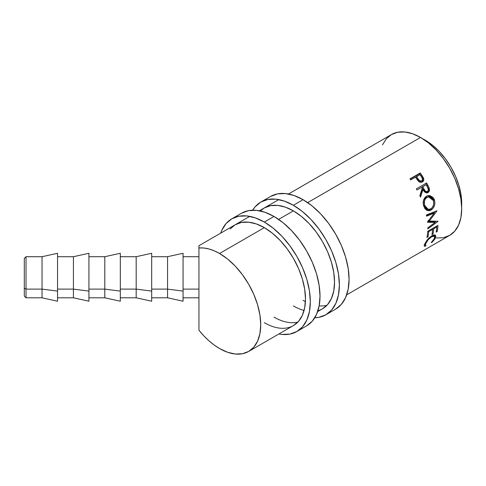 <?xml version="1.0" encoding="UTF-8"?>
<svg xmlns="http://www.w3.org/2000/svg" width="486" height="486" viewBox="0 0 486 486"><rect width="100%" height="100%" fill="white"/><g stroke="black" fill="none" stroke-linecap="round" stroke-linejoin="round"><path stroke-width="0.73" d="M24.3 296.077L24.3 288.125L24.3 296.083L26.013 297.797L42.045 297.797L42.045 289.115L42.045 297.797L57.548 301.223L57.548 291.09L42.045 289.115L26.013 289.115L26.013 256.705L26.013 289.115L42.045 289.115L42.045 256.705L42.045 289.115L57.548 291.09L57.548 253.279L42.045 256.705L26.013 256.705L24.3 258.418L24.3 288.125L26.013 289.115L26.013 297.797L26.013 289.115L24.3 288.125L24.3 258.424M57.548 297.797L73.422 297.797L73.422 289.115L73.422 297.797L88.926 301.223L88.926 291.09L73.422 289.115L57.548 289.115L73.422 289.115L73.422 256.705L73.422 289.115L88.926 291.09L88.926 253.279L73.422 256.705L57.548 256.705M88.926 297.797L104.806 297.797L104.806 289.115L104.806 297.797L120.309 301.223L120.309 291.09L104.806 289.115L88.926 289.115L104.806 289.115L104.806 256.705L104.806 289.115L120.309 291.09L120.309 253.279L104.806 256.705L88.926 256.705M120.309 297.797L136.183 297.797L136.183 289.115L136.183 297.797L151.687 301.223L151.687 291.09L136.183 289.115L120.309 289.115L136.183 289.115L136.183 256.705L136.183 289.115L151.687 291.09L151.687 253.279L136.183 256.705L120.309 256.705M183.064 301.211L183.064 291.09L167.561 289.115L151.687 289.115L167.561 289.115L167.561 256.705L167.561 289.115L183.064 291.09L183.064 253.279L167.561 256.705L151.687 256.705M436.288 237.994L443.408 237.709L449.641 235.4A58.217 33.613 -120 0 0 458.565 188.75A58.217 33.613 -120 0 0 420.536 137.453L307.674 202.613L420.536 137.453L412.505 133.729L404.783 131.973L397.67 132.259L391.43 134.567L386.309 138.814L382.506 144.84M317.644 311.611L322.485 308.81L327.607 304.564L331.409 298.544L333.748 290.98L334.538 282.166L333.748 272.433L331.409 262.167L327.607 251.754L322.485 241.591L316.246 232.083L309.132 223.578L301.405 216.416L293.38 210.869L285.349 207.145L277.627 205.39L270.508 205.675L264.269 207.984A58.217 33.613 60 0 1 293.38 210.869L278.618 219.386L293.38 210.869A58.217 33.613 60 0 1 331.409 262.167A58.217 33.613 60 0 1 322.485 308.817A58.217 33.613 60 0 1 317.935 310.724M249.743 216.373L198.944 245.697L198.944 247.975A58.217 33.613 60 0 1 219.563 253.485L264.323 227.642L219.563 253.485A58.217 33.613 60 0 1 257.592 304.783A58.217 33.613 60 0 1 248.668 351.433A58.217 33.613 60 0 1 219.563 348.547A58.217 33.613 60 0 1 198.944 330.255L198.944 312.869M422.377 181.94C423.701 181.144 424.078 179.863 423.513 178.089L422.723 178.696L421.113 175.944A56.504 32.623 -120 0 0 419.533 173.709A56.504 32.623 60 0 1 421.113 175.944L421.848 175.258L421.113 175.944L422.723 178.696L423.513 178.089L421.848 175.258A58.217 33.613 -120 0 0 420.22 172.955L419.533 173.709L410.154 179.121L420.22 172.955L409.971 178.872L420.22 172.955A58.217 33.613 60 0 1 421.848 175.258L423.774 179.249L423.16 181.296L422.127 182.074L420.299 182.274L419.211 181.794L416.046 178.028A58.217 33.613 -120 0 0 415.457 177.183L410.725 179.917A58.217 33.613 -120 0 0 409.971 178.872A58.217 33.613 -120 0 1 410.725 179.917L415.457 177.183A58.217 33.613 -120 0 1 416.046 178.028L418.252 180.992C419.618 182.365 420.991 182.687 422.377 181.94L422.522 181.849M426.623 193.003L428.142 191.606L428.531 190.002L427.085 185.865A56.504 32.623 -120 0 0 425.76 183.422A56.504 32.623 60 0 1 427.085 185.865L428.002 185.476A58.217 33.613 -120 0 0 426.617 182.924L416.368 188.847L426.617 182.924A58.217 33.613 60 0 1 428.002 185.476L429.46 189.097L429.077 191.466L427.947 192.614L426.532 192.978L424.436 191.873L422.966 189.607L420.512 197.116A58.217 33.613 -120 0 0 419.855 195.664L422.225 188.185A58.217 33.613 -120 0 0 421.727 187.25L416.994 189.983A58.217 33.613 -120 0 0 416.368 188.847A58.217 33.613 -120 0 1 416.994 189.983L421.727 187.25A58.217 33.613 -120 0 1 422.225 188.185L419.855 195.664A58.217 33.613 -120 0 1 420.512 197.116L422.966 189.607L427.182 192.924L427.947 192.614C429.296 191.745 429.758 190.372 429.332 188.483L428.002 185.476L427.085 185.865L428.373 188.781L429.332 188.483L428.373 188.781C428.774 190.615 428.3 191.97 426.957 192.833L426.665 192.985M434.205 199.26L434.915 202.844L434.387 205.797L433.014 208.336L429.964 210.529L428.865 210.742L426.738 210.256L424.928 208.701L423.349 204.849L423.488 200.445L424.606 197.911L427.006 195.925L429.934 195.585L433.123 197.504L434.205 199.26M435.152 222.424L427.486 222.254A58.217 33.613 -120 0 0 427.455 221.999L434.205 213.135L426.587 216.173A58.217 33.613 -120 0 0 426.356 215.006L436.938 210.796A58.217 33.613 60 0 1 436.969 210.96L429.308 221.057L438.038 221.245A58.217 33.613 60 0 1 438.044 221.397L427.795 228.894A58.217 33.613 -120 0 0 427.795 227.825L435.152 222.424L433.943 221.768L427.656 221.75L433.943 221.768L435.152 222.424L427.795 227.825A58.217 33.613 -120 0 1 427.795 228.894L438.044 221.397A58.217 33.613 -120 0 0 438.038 221.245L429.308 221.057L428.111 220.541L429.308 221.057L436.969 210.96A58.217 33.613 -120 0 0 436.938 210.796L426.356 215.006A58.217 33.613 -120 0 1 426.587 216.173L434.205 213.135L427.455 221.999A58.217 33.613 -120 0 1 427.486 222.254L435.152 222.424M427.716 231.269L437.971 225.352A58.217 33.613 60 0 1 437.2 231.524L436.149 232.132A58.217 33.613 -120 0 0 436.847 226.98L433.694 228.803A58.217 33.613 60 0 1 432.996 233.948L431.945 234.556A58.217 33.613 -120 0 0 432.643 229.41L428.701 231.682A58.217 33.613 60 0 1 428.002 236.834L426.951 237.441A58.217 33.613 -120 0 0 427.716 231.269A58.217 33.613 -120 0 1 426.951 237.441L428.002 236.834A58.217 33.613 -120 0 0 428.701 231.682L432.643 229.41L431.86 228.882L432.643 229.41A58.217 33.613 -120 0 1 431.945 234.556L432.996 233.948A58.217 33.613 -120 0 0 433.694 228.803L436.847 226.98L436.07 226.452L436.847 226.98A58.217 33.613 -120 0 1 436.149 232.132L437.2 231.524L436.379 230.856L437.2 231.524A58.217 33.613 -120 0 0 437.971 225.352L427.716 231.269M432.236 242.095L431.556 242.696L431.301 242.429L434.01 239.331L434.782 237.022L433.828 236.008L431.987 236.469L428.045 239.823L425.645 243.869L425.463 244.895L426.046 245.466L425.074 246.438L424.539 246.293L424.752 244.045L426.83 240.43L428.822 238.122L431.847 235.765L433.846 234.951L435.274 235.121L435.887 236.147L434.927 238.978L432.236 242.095M425.378 140.247L423.033 138.984A51.364 29.658 -120 0 1 425.378 140.247A51.364 29.658 -120 0 1 461.627 205.821L461.001 194.57L458.936 185.512L455.576 176.321L451.063 167.36L445.559 158.965L439.277 151.468L432.467 145.144L425.378 140.247M183.064 289.115L198.944 289.115L183.064 289.115M198.944 245.697L198.944 289.115L198.944 247.975L203.78 248.006L208.889 248.947L214.18 250.782L219.563 253.485L227.594 259.032L235.315 266.194L242.429 274.699L248.668 284.213L253.789 294.37L257.592 304.783L259.931 315.05L260.727 324.782L259.931 333.596L257.592 341.16L253.789 347.186L248.668 351.433L242.429 353.741L235.315 354.027L227.594 352.271L219.563 348.547L214.18 345.03L208.889 340.759L203.78 335.808L198.944 330.255L198.944 289.115L198.944 330.255M346.7 294.832L449.641 235.4L454.762 231.154L458.565 225.127L460.91 217.564L461.7 208.749L460.91 199.017L458.565 188.75L454.762 178.338L449.641 168.18L443.408 158.667L436.288 150.162L428.567 142.999L420.536 137.453A58.217 33.613 -120 0 0 391.43 134.567L288.484 194.005M183.064 256.705L198.944 256.705L198.944 248M198.944 312.832L198.944 297.797L183.064 297.797M426.046 245.466C425.353 245.375 425.274 244.701 425.809 243.431L425.286 242.903L425.809 243.431C426.884 240.849 428.798 238.608 431.556 236.706L431.052 236.263L431.556 236.706L434.448 236.269L434.502 238.371L431.301 242.429L431.556 242.696L435.535 237.812L435.492 235.279L431.847 235.765L427.868 239.142L424.752 244.045L424.472 246.232L425.074 246.438L426.046 245.466L424.503 244.015M434.448 236.275L433.196 235.127M423.999 245.175L425.074 246.438L423.999 245.175M434.405 236.658L435.535 237.812L434.405 236.658L434.721 234.926L434.52 236.348M433.16 235.103L433.597 236.512M432.911 228.274L433.694 228.803L432.911 228.274M432.443 228.548A56.504 32.623 60 0 1 432.376 229.228A56.504 32.623 -120 0 0 432.443 228.548M432.175 233.28L432.996 233.948L432.175 233.28M427.917 231.154L428.701 231.682L427.917 231.154M427.182 236.166L428.002 236.834L427.182 236.166M436.647 226.118A56.504 32.623 60 0 1 436.58 226.798A56.504 32.623 -120 0 0 436.647 226.118M433.026 212.759L434.205 213.135L433.026 212.759L426.441 215.42L433.026 212.759M436.161 221.221L434.782 222.224L436.161 221.221M435.092 211.531L433.943 213.056L435.092 211.531M431.039 210.043L429.885 209.794L427.34 210.517L429.885 209.794L431.039 210.043C434.35 207.747 435.486 204.375 434.454 199.928L428.294 195.554L426.465 196.204C423.415 198.513 422.498 201.866 423.713 206.252L427.953 210.681L431.039 210.043M427.826 195.645L433.354 199.886L434.454 199.928L433.354 199.886L433.785 203.075L433.354 199.886L432.054 197.541L430.049 196.052L427.71 195.651M432.242 207.589L429.885 209.794L432.242 207.589M426.915 209.144L424.624 207.51L423.652 205.554L423.233 203.27L423.494 200.937L424.406 198.889L425.918 197.51L427.765 196.939M428.549 196.842L425.918 197.51C423.446 199.388 422.692 202.073 423.652 205.554L424.746 205.602C423.749 202.012 424.485 199.278 426.951 197.383L428.543 196.842L433.421 200.59C434.284 204.205 433.391 206.963 430.76 208.865L428.306 209.381L424.746 205.602L423.652 205.554L427.109 209.18L428.306 209.381M422.036 189.965L422.966 189.607L422.036 189.965L420.001 195.98L422.036 189.965M426.653 191.545L426.441 191.697C424.94 192.098 423.816 191.32 423.069 189.358L421.884 187.074L425.305 185.099L421.884 187.074L423.069 189.358L423.999 188.999L423.069 189.358L424.43 191.411L425.426 191.891M427.419 191.435C425.888 191.806 424.752 190.998 423.999 188.999L425.39 191.113L426.398 191.624L427.419 191.435L428.117 190.627L428.312 189.443L427.461 187.074C428.585 188.823 428.573 190.281 427.419 191.435L426.994 191.612M423.999 188.999L422.777 186.648L421.884 187.074L426.198 184.674L422.777 186.648L423.999 188.999M427.461 187.074A58.217 33.613 -120 0 0 426.198 184.674A58.217 33.613 -120 0 1 427.461 187.074M421.963 182.195L422.838 180.926L422.723 178.696L422.079 182.098M421.095 181.26L419.849 181.624L418.768 181.211L415.797 177.305L417.164 179.334C418.106 181.138 419.345 181.825 420.882 181.406L421.696 180.835C420.147 181.266 418.883 180.543 417.917 178.666L417.164 179.334L417.917 178.666L416.508 176.576L415.797 177.305L419.922 174.608L416.508 176.576L419.078 180.191L420.657 181.047L421.696 180.835L421.119 181.242M421.417 176.776A58.217 33.613 -120 0 0 419.922 174.608A58.217 33.613 -120 0 1 421.417 176.776C422.729 178.386 422.82 179.741 421.696 180.835L422.358 180.069L422.492 178.97L421.417 176.776M427.394 197.158L425.444 198.774L424.551 200.858L424.454 204.454L425.742 207.619L427.194 208.986L428.956 209.423L430.76 208.865L432.34 207.461L433.567 204.788L433.7 201.751L432.965 199.527L431.586 197.838L429.782 196.921L427.394 197.158M151.687 297.797L167.561 297.797L167.561 289.115L167.561 297.797L183.064 301.223L183.064 253.291M151.687 301.211L151.687 253.291M120.309 301.211L120.309 253.291M88.926 301.211L88.926 253.291M57.548 301.211L57.548 253.291M270.532 196.459A65.063 37.562 -120 0 1 303.064 199.685L312.036 205.888L320.669 213.889L328.621 223.39L335.595 234.021L341.318 245.375L345.57 257.015L348.183 268.491L349.07 279.371L348.183 289.225L345.57 297.675L341.318 304.406L335.595 309.151A65.063 37.562 -120 0 0 345.57 257.015A65.063 37.562 -120 0 0 303.064 199.685L293.38 205.274A65.063 37.562 60 0 1 335.881 262.61A65.063 37.562 60 0 1 325.912 314.746A65.063 37.562 60 0 1 314.746 317.783L318.938 317.328L325.912 314.746L331.628 309.995L335.881 303.27L338.499 294.814L339.386 284.96L338.499 274.086L335.881 262.61L331.628 250.97L325.912 239.616L318.938 228.985L310.985 219.484L302.353 211.477L293.38 205.274L303.064 199.685L294.085 195.524L285.458 193.562L277.506 193.878L270.532 196.459L260.848 202.055A65.063 37.562 60 0 1 293.38 205.274L284.401 201.113L275.769 199.151L267.816 199.473L260.848 202.055A65.063 37.562 60 0 0 252.635 210.201L255.126 206.799L260.848 202.055M304.072 310.475A58.217 33.613 60 0 1 293.38 305.931M303.064 300.336A58.217 33.613 -120 0 0 305.415 301.618M319.156 305.846A58.217 33.613 -120 0 0 326.92 305.317M264.269 207.984L260.344 210.967M241.475 213.239A65.063 37.562 -120 0 1 274.007 216.458L282.98 222.661L291.612 230.668L299.564 240.169L306.538 250.8L312.261 262.154L316.514 273.794L319.126 285.27L320.013 296.144L319.126 305.998L316.514 314.454L312.261 321.179L306.538 325.93A65.063 37.562 -120 0 0 316.514 273.794A65.063 37.562 -120 0 0 274.007 216.458L264.323 222.047A65.063 37.562 60 0 1 306.824 279.383A65.063 37.562 60 0 1 296.855 331.519A65.063 37.562 60 0 1 278.897 333.979L281.929 334.417L289.881 334.101L296.855 331.519L302.571 326.774L306.824 320.043L309.442 311.587L310.329 301.733L309.442 290.859L306.824 279.383L302.571 267.743L296.855 256.389L289.881 245.758L281.929 236.257L273.296 228.25L264.323 222.047L274.007 216.458L265.028 212.297L256.401 210.335L248.449 210.657L241.475 213.239L231.792 218.828A65.063 37.562 60 0 1 264.323 222.047L255.344 217.886L246.712 215.93L238.76 216.246L231.792 218.828A65.063 37.562 60 0 0 220.687 233.146L221.816 230.303L226.069 223.572L231.792 218.828M248.668 351.433L293.429 325.59L298.55 321.343L302.353 315.323L304.692 307.753L305.481 298.939L304.692 289.213L302.353 278.94L298.55 268.527L293.429 258.37L287.19 248.856L280.076 240.357L272.348 233.189L264.323 227.642L256.292 223.918L248.571 222.163L241.451 222.448L235.212 224.757A58.217 33.613 60 0 1 264.323 227.642A58.217 33.613 60 0 1 302.353 278.94A58.217 33.613 60 0 1 293.429 325.59A58.217 33.613 60 0 1 264.323 322.704M274.007 317.115A58.217 33.613 -120 0 0 297.863 322.09M235.212 224.757L230.097 229.009M278.8 199.594L259.427 210.778M427.042 191.593L426.052 191.855M421.83 180.743L421.028 181.308M335.595 309.151L325.912 314.746M306.538 325.93L296.855 331.519"/></g></svg>
